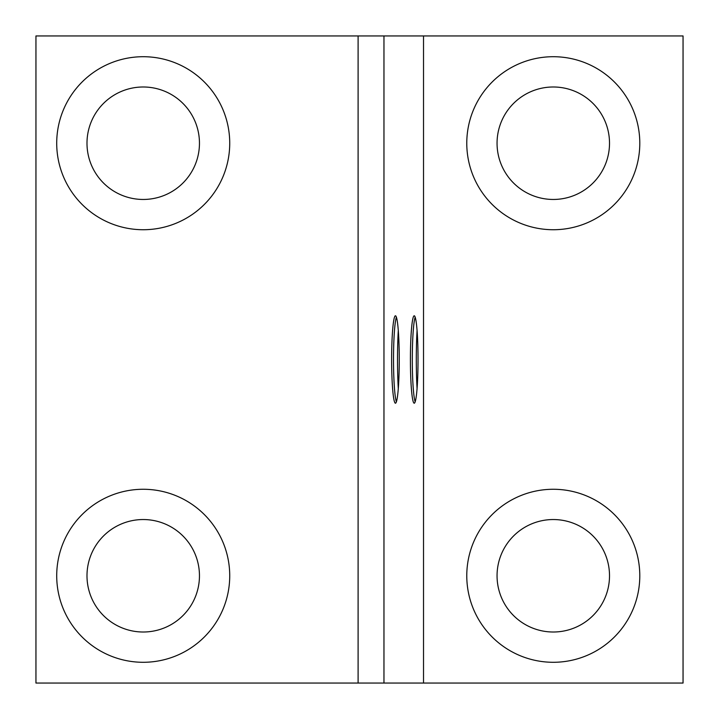 <?xml version="1.0" encoding="UTF-8"?>
<svg xmlns="http://www.w3.org/2000/svg" width="719" height="719" viewBox="0 0 719 719"><rect width="100%" height="100%" fill="white"/><g stroke="black" fill="none" stroke-linecap="round" stroke-linejoin="round"><path stroke-width="1.08" d="M497.054 143.225A56.235 56.235 0 0 0 553.279 199.46A56.235 56.235 0 0 0 609.514 143.225A56.235 56.235 0 0 0 553.279 86.99A56.235 56.235 0 0 0 497.054 143.225M497.054 575.775A56.235 56.235 0 0 0 553.279 632.01A56.235 56.235 0 0 0 609.514 575.775A56.235 56.235 0 0 0 553.279 519.54A56.235 56.235 0 0 0 497.054 575.775M639.793 575.775A86.514 86.514 0 0 1 553.279 662.289A86.514 86.514 0 0 1 466.775 575.775A86.514 86.514 0 0 1 553.279 489.271A86.514 86.514 0 0 1 639.793 575.775M639.793 143.225A86.514 86.514 0 0 1 553.279 229.729A86.514 86.514 0 0 1 466.775 143.225A86.514 86.514 0 0 1 553.279 56.711A86.514 86.514 0 0 1 639.793 143.225M86.99 143.225A56.235 56.235 0 0 0 143.225 199.46A56.235 56.235 0 0 0 199.46 143.225A56.235 56.235 0 0 0 143.225 86.99A56.235 56.235 0 0 0 86.99 143.225M86.99 575.775A56.235 56.235 0 0 0 143.225 632.01A56.235 56.235 0 0 0 199.46 575.775A56.235 56.235 0 0 0 143.225 519.54A56.235 56.235 0 0 0 86.99 575.775M229.729 143.225A86.514 86.514 0 0 1 143.225 229.729A86.514 86.514 0 0 1 56.711 143.225A86.514 86.514 0 0 1 143.225 56.711A86.514 86.514 0 0 1 229.729 143.225M229.729 575.775A86.514 86.514 0 0 1 143.225 662.289A86.514 86.514 0 0 1 56.711 575.775A86.514 86.514 0 0 1 143.225 489.271A86.514 86.514 0 0 1 229.729 575.775M414.557 315.956A43.715 3.811 90 0 1 418.027 361.405A43.715 3.811 90 0 1 414.225 403.215A43.715 3.811 90 0 1 413.892 403.044A43.715 3.811 90 0 1 410.414 357.595A43.715 3.811 90 0 1 414.225 315.785A43.715 3.811 90 0 1 414.557 315.956M395.774 315.956A43.715 3.811 90 0 1 399.252 361.405A43.715 3.811 90 0 1 395.441 403.215A43.715 3.811 90 0 1 395.108 403.044A43.715 3.811 90 0 1 391.639 357.595A43.715 3.811 90 0 1 395.441 315.785A43.715 3.811 90 0 1 395.774 315.956M396.385 401.849A43.715 3.811 90 0 1 393.518 359.5A43.715 3.811 90 0 1 396.385 317.151M415.169 401.849A43.715 3.811 90 0 1 412.302 359.5A43.715 3.811 90 0 1 415.169 317.151M423.518 683.05L423.518 35.95L683.05 35.95L683.05 683.05L35.95 683.05L35.95 35.95L358.107 35.95L358.107 683.05M423.518 35.95L358.107 35.95M398.29 388.53A51.903 4.521 90 0 1 397.517 359.5A51.903 4.521 90 0 1 398.29 330.47M417.074 388.53A51.903 4.521 90 0 1 417.074 330.47M383.964 35.95L383.964 683.05"/></g></svg>

